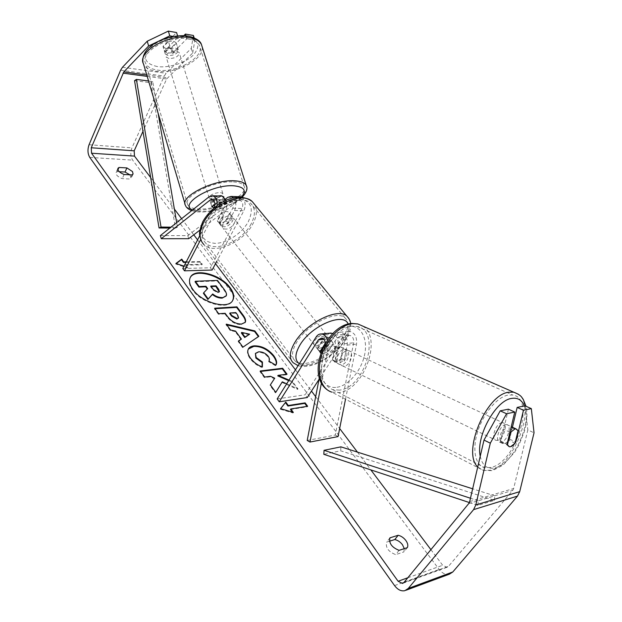 <?xml version="1.0" encoding="UTF-8"?>
<svg xmlns="http://www.w3.org/2000/svg" width="622" height="622" viewBox="0 0 622 622"><rect width="100%" height="100%" fill="white"/><g stroke="black" fill="none" stroke-linecap="round" stroke-linejoin="round"><path stroke-width="0.47" stroke-dasharray="3.11 2.33" d="M211.822 206.558L210.835 203.324L218.882 196.995L220.997 196.07M225.615 199.009L219.729 203.596L213.649 204.755L210.835 203.324M211.838 206.691L210.734 203.067C210.477 201.45 212.452 199.895 216.658 198.402L217.855 202.29L222.964 201.481L225.646 202.539L224.449 198.667C224.635 200.3 222.653 201.839 218.509 203.308L219.69 207.149L214.007 207.927L220.717 206.799L219.729 203.596M226.214 200.315C227.333 203.775 227.147 207.095 225.646 210.275L219.068 222.816L219.885 224.27C221.961 225.716 224.651 225.265 227.971 222.933L234.564 210.493C236.554 205.781 236.22 201.598 233.561 197.928M160.375 235.582L187.805 235.637L237.106 197.648L239.237 196.739M241.74 197.314C245.379 200.595 246.094 205.066 243.886 210.726L216.689 261.497M199.911 230.117L238.109 200.852L240.014 200.346C242.751 201.785 243.435 204.49 242.067 208.479L210.407 267.771L212.11 270.049M214.94 204.117L219.885 200.245L221.774 199.732C224.503 201.194 225.187 203.946 223.827 207.997L217.28 220.522L218.097 221.976C220.172 223.43 222.863 222.987 226.175 220.662L232.745 208.23C234.105 204.21 233.421 201.481 230.692 200.035L228.795 200.541L220.717 206.799M217.265 205.392L216.005 210.042L200.688 239.594M182.814 268.486L210.407 267.771M214.162 207.795L199.74 235.722M188.707 238.692L187.805 235.637M226.175 220.662L227.971 222.933M217.28 220.522L219.068 222.816M323.331 347.2L325.36 344.02C328.634 341.945 331.083 341.424 332.7 342.45L333.244 343.204L327.957 351.43C324.941 353.366 322.585 353.957 320.874 353.203C322.888 354.011 325.578 353.187 328.929 350.715L337.108 338.003L340.148 336.261C343.235 337.07 344.604 339.581 344.269 343.787L341.354 358.583L344.215 359.951L339.122 363.567L337.668 363.473L335.211 361.032L338.143 346.073C338.819 340.032 337.046 335.826 332.817 333.446M341.354 358.583L336.269 362.183L334.815 362.082L332.35 359.648L335.266 344.728C335.6 340.483 334.224 337.956 331.145 337.132L328.105 338.889L325.539 342.909M345.521 399.223L356.546 344.122C357.121 336.984 354.781 332.723 349.517 331.347C347.395 331.277 345.638 332.272 344.261 334.317L305.2 394.76L307.276 397.536M329.551 333.198L325.858 336.067L317.725 348.888L318.378 350.178C320.307 351.313 323.09 350.559 326.721 347.923L334.861 335.211C336.245 333.143 337.995 332.148 340.117 332.218C345.381 333.617 347.721 337.917 347.154 345.117L344.215 359.951M307.206 440.462L335.274 435.042L353.669 342.8C354.004 338.632 352.627 336.152 349.548 335.351L346.508 337.077L319 379.467M321.418 383.082L328.4 347.107L327.724 339.651M319.319 377.795L325.524 345.746L325.563 343.025M277.171 398.943L305.2 394.76M335.274 435.042L338.041 436.59M328.929 350.715L326.721 347.923M319.933 351.71L317.725 348.888M332.35 359.648L335.211 361.032M505.468 424.593L506.759 424.569C512.31 425.285 507.381 441.146 501.309 442.172L499.909 442.203C494.373 441.472 499.412 425.471 505.468 424.593M515.039 443.237L508.034 439.878C511.167 435.221 512.163 431.046 511.02 427.361L518.064 430.657M339.285 346.804L340.631 346.889L346.229 350.194C347.706 353.599 346.983 357.261 344.052 361.164L340.623 359.516L336.269 362.183L334.815 362.082L332.747 360.465L336.175 362.128C334.659 358.707 335.382 355.022 338.352 351.065L334.9 349.44L339.285 346.804M344.479 349.23L345.816 349.315C351.671 350.419 347.69 364.282 341.424 364.679L339.97 364.585C334.146 363.442 338.228 349.51 344.479 349.23M340.623 359.516L342.776 348.577M334.9 349.44L332.747 360.465M509.947 432.189L503.353 429.079C500.166 433.806 499.171 438.012 500.368 441.706L507.389 445.111M500.368 441.706L503.353 429.079M511.02 427.361L508.034 439.878M346.229 350.194L344.052 361.164M336.175 362.128L338.352 351.065M347.379 350.59L348.724 350.676C354.579 351.772 350.575 365.666 344.308 366.078L342.854 365.985C337.038 364.85 341.128 350.878 347.379 350.59M501.604 422.781L502.887 422.766C508.454 423.489 503.548 439.295 497.468 440.314L496.068 440.337C490.525 439.591 495.532 423.644 501.604 422.781M491.053 467.472L484.569 467.635C475.169 465.38 471.942 449.232 477.828 431.116C483.621 413 497.312 396.945 508.143 395.071L512.761 395.032C535.892 397.917 516.291 462.34 491.053 467.472M339.542 390.111L332.809 389.691C322.258 384.987 319.094 373.814 323.3 356.173C328.043 340.358 341.089 327.001 352.231 326.138L357.044 326.449C381.449 330.772 365.526 387.677 339.542 390.111M190.2 277.661L190.052 277.925C188.435 281.237 189.243 285.226 192.486 289.899C201.442 303.38 228.29 310.464 232.504 300.776L232.644 300.512M407.309 547.655L403.896 551.916L404.292 548.643M132.066 174.906L130.185 179.035L122.246 178.654C117.815 176.897 115.754 174.86 116.05 172.543L117.123 171.61L119.292 171.726M129.835 174.798L131.203 178.133L130.185 179.035M173.204 36.434L178.024 37.25L164.426 51.105L163.003 46.44L176.562 32.531M183.863 35.633L171.804 47.855L165.934 48.664L163.003 46.44M164.426 51.105L167.357 53.305L173.227 52.489L186.872 38.758L185.939 35.781M286.68 383.813L297.969 388.867L292.612 381.667L289.012 380.104M150.672 177.589L174.378 209.062M181.608 218.672L193.769 234.813M197.586 239.882L215.515 263.681M295.466 369.833L311.466 391.075M315.673 396.657L339.659 428.504M357.44 452.116L370.829 469.882M430.906 549.646L442.677 565.281L447.008 567.287L448.516 566.323L512.715 490.416L513.648 488.511L527.837 429.926L534.041 432.811M186.25 261.839L200.276 261.551L202.29 264.272L185.745 264.645L187.766 267.413L184.019 266.162M193.403 35.462L191.273 48.392L166.09 73.295L164.224 76.094L131.942 147.873C130.247 152.476 130.48 156.565 132.649 160.134L439.155 569.472C442.258 573.36 445.663 574.93 449.356 574.184M389.496 541.21L386.581 542.127C385.422 547.601 388.447 551.768 395.67 554.63L403.896 551.916M508.407 409.183L500.827 441.208L503.004 443.704C505.165 443.984 507.358 442.452 509.589 439.124L512.427 427.221M525.03 405.824L527.837 429.926M186.872 38.758L194.88 40.119L194.142 37.81M191.273 48.392L192.711 52.971L166.642 78.971L142.974 131.359M192.711 52.971L194.88 40.119M178.024 37.25L177.581 35.812M173.227 52.489L171.804 47.855M124.128 174.502L122.246 178.654M117.931 169.814L117.123 171.61M509.589 439.124L515.366 441.884M500.827 441.208L507.078 444.232M399.091 550.338L395.67 554.63M389.94 537.828L386.581 542.127M195.051 281.797L217.202 280.957L223.811 289.836C225.895 292.698 226.641 294.805 226.043 296.142L226.338 295.613M217.202 280.957L217.49 280.429M203.402 293.312L207.297 288.989M207.39 289.113L207.678 288.585M292.387 412.145L292.985 412.969L280.25 409.198L280.592 408.654M280.25 409.198L280.662 408.67M290.458 409.501L307.284 406.788L306.965 406.36M307.284 406.788L307.633 406.259M292.985 412.969L293.335 412.425M185.97 262.367L199.996 262.08L200.276 261.551M199.996 262.08L202.018 264.793L202.29 264.272M176.267 263.565L175.684 263.992L187.486 267.95L185.473 265.182L202.018 264.793M185.473 265.182L185.745 264.645M187.486 267.95L187.766 267.413M175.684 263.992L175.956 263.456M241.079 339.62L235.264 331.635L235.575 331.098M235.264 331.635L230.194 330.523L230.505 329.987M230.194 330.523L225.957 324.684L226.268 324.148M225.957 324.684L226.805 324.886M258.387 336.611L258.853 336.292M258.542 336.821L242.953 347.146M242.642 347.682L238.148 341.494L238.467 340.949M238.148 341.494L238.63 341.183M249.329 334.714L241.352 332.964M238.296 318.41L237.433 315.681L235.544 313.123L235.839 312.586M235.544 313.123L229.697 313.511M245.084 322.554L241.18 324.583C235.606 324.591 230.824 321.916 226.843 316.567L224.853 313.838L225.148 313.301M224.853 313.838L218.408 314.273L218.703 313.729M218.408 314.273L214.403 308.753L214.707 308.217M214.403 308.753L215.064 308.714M281.945 382.39L297.627 389.395L297.969 388.867M275.429 392.894L275.771 392.35L275.429 392.894L270.018 385.422L270.352 384.886M270.36 384.894L270.018 385.422M260.587 371.435L259.926 371.521L264.342 377.601L270.212 376.846L274.388 378.744M270.212 376.846L270.547 376.31M264.342 377.601L264.669 377.056M259.926 371.521L260.253 370.976M277.754 375.882L286.719 374.739L286.392 374.288M286.719 374.739L287.053 374.203M297.627 389.395L292.27 382.196L288.678 380.633M292.27 382.196L292.612 381.667M262.064 366.793L262.056 367.454C257.547 365.993 253.527 363.007 249.997 358.505C247.424 354.781 246.81 351.718 248.162 349.323L248.326 349.059M275.779 365.137L275.484 365.697L275.818 365.161M275.484 365.697L268.626 361.67L268.953 361.133M268.626 361.67C269.443 360.34 269.171 358.7 267.81 356.756C265.159 353.661 261.963 352.192 258.239 352.363L255.09 353.949M262.056 367.454L262.383 366.91M211.185 286.563L210.524 286.594L213.082 290.07L217.793 292.783L219.247 291.92M210.524 286.594L210.811 286.058M168.064 55.63L165.281 54.005C165.623 50.211 169.052 48.228 175.567 48.065L178.289 49.674C177.962 53.461 174.557 55.451 168.064 55.63M168.453 41.511L173.398 41.052L176.166 42.786L170.832 48.197L165.934 48.664L163.127 46.961L168.453 41.511L170.07 46.774C166.09 48.252 164.309 50.063 164.729 52.209L163.127 46.961M223.912 196.941C222.754 199.856 219.068 201.606 212.864 202.189L210.158 201.17C210.057 199.102 212.677 197.368 218.019 195.953M217.855 202.29L214.94 204.568M219.69 207.149L225.646 202.539M170.832 48.197L172.434 53.406C176.368 51.968 178.156 50.172 177.791 48.018L176.166 42.786M164.729 52.209L170.07 46.774M177.791 48.018L172.434 53.406M224.449 198.667L218.509 203.308M210.734 203.067L216.658 198.402M211.884 198.993L209.179 197.959C209.839 194.958 213.502 193.123 220.172 192.431L222.824 193.458C222.178 196.451 218.532 198.294 211.884 198.993M168.959 58.546L166.175 56.929C166.525 53.15 169.954 51.175 176.469 50.996L179.198 52.598C178.864 56.369 175.451 58.351 168.959 58.546M188.513 38.914C194.165 39.956 197.796 42.109 199.405 45.39C205.633 56.703 176.632 73.435 157.467 70.076C151.294 69.151 147.344 66.888 145.61 63.288C139.274 52.279 169.347 34.879 188.513 38.914M233.46 181.919C239.151 182.262 242.681 183.653 244.049 186.102C249.453 194.476 218.524 210.011 199.234 209C193.007 208.798 189.15 207.359 187.665 204.685C182.028 196.583 214.193 180.349 233.46 181.919M221.175 221.238C224.729 216.363 228.391 214.777 232.162 216.464C233.32 217.638 233.367 219.278 232.309 221.401C228.74 226.252 225.078 227.823 221.323 226.105C220.196 224.946 220.141 223.329 221.175 221.238M229.534 213.245L231.711 215.966L231.228 220.032L227.442 224.021L225.288 221.292C222.264 223.073 219.869 223.306 218.097 221.976L217.498 221.175L221.735 213.074C224.752 211.309 227.139 211.076 228.896 212.374L229.534 213.245L225.288 221.292M221.735 213.074L223.904 215.818L220.087 219.854L219.652 223.928L217.498 221.175M333.244 343.204L330.57 339.853L329.606 343.803L325.306 348.079L327.957 351.43M317.026 343.282C321.185 338.189 325.073 336.238 328.688 337.419C329.722 338.415 329.59 339.985 328.276 342.139C324.116 347.208 320.229 349.144 316.621 347.931C315.611 346.959 315.743 345.404 317.026 343.282M320.081 352.301L317.43 348.919L318.347 344.969L322.686 340.638L325.073 343.647M219.652 223.928L223.904 215.818M231.711 215.966L227.442 224.021M330.57 339.853L325.306 348.079M317.43 348.919L322.686 340.638M314.825 340.475C318.969 335.39 322.849 333.446 326.472 334.644C327.514 335.639 327.382 337.217 326.076 339.371C321.932 344.44 318.052 346.361 314.437 345.14C313.426 344.16 313.55 342.605 314.825 340.475M222.987 223.539C226.556 218.664 230.218 217.07 233.989 218.757C235.139 219.924 235.186 221.564 234.129 223.679C230.552 228.546 226.882 230.117 223.119 228.406C222 227.255 221.953 225.63 222.987 223.539M251.132 223.897C242.37 241.188 215.056 252.975 205.657 243.031C201.201 238.382 201.015 231.804 205.097 223.314C213.447 205.75 241.219 193.691 250.534 203.145C255.502 208.082 255.704 215.002 251.132 223.897M343.204 337.684C332.459 355.224 303.653 369.585 295.186 361.141C291.158 357.183 291.664 350.894 296.71 342.263C307.081 324.396 336.588 309.686 344.915 317.795C349.377 322.009 348.802 328.641 343.204 337.684M134.539 80.666L150.874 82.765L175.474 228.118L169.798 228.072M170.964 227.147L177.457 227.209L175.474 228.118M148.565 80.992L152.748 81.536L158.128 113.22M176.671 222.598L177.457 227.209M150.874 82.765L152.748 81.536M469.361 502.545L477.929 505.383L494.436 500.36L340.662 450.779L323.821 454.309M340.91 446.845L340.662 450.779M477.929 505.383L478.271 500.796L494.77 495.851L472.658 488.806M478.271 500.796L470.457 498.238M494.436 500.36L494.77 495.851M227.792 197.314L237.106 197.648M234.564 210.493L243.886 210.726M232.745 208.23L242.067 208.479M228.795 200.541L238.109 200.852M214.193 207.74L223.827 207.997M216.005 210.042L225.646 210.275M209.256 196.653L218.882 196.995M213.338 200.035L219.885 200.245M347.154 345.117L356.546 344.122M334.861 335.211L344.261 334.317M344.269 343.787L353.669 342.8M337.108 338.003L346.508 337.077M323.829 339.309L328.105 338.889M316.116 337L325.858 336.067M328.4 347.107L338.143 346.073M325.524 345.746L335.266 344.728M477.743 466.966L483.333 470.411L490.4 470.232C514.534 465.233 536.467 406.104 518.437 394.278M524.362 405.956C532.292 423.333 513.22 464.043 495.221 467.853C487.345 469.633 482.353 465.769 480.238 456.268M362.797 326.13C382.717 337.987 363.963 390.165 339.06 392.552L331.72 392.101L483.333 470.411L492.437 470.621L503.027 465.163L514.752 452.085L519.082 444.652L524.004 432.624C527.028 422.758 527.713 413.98 526.049 406.283M336.953 387.273C348.818 385.593 361.545 370.323 364.694 354.408C368.014 338.485 360.947 325.15 349.02 326.247C337.147 327.102 323.347 342.901 320.221 359.64C316.917 376.396 325.057 389.201 336.953 387.273M407.814 577.768L442.677 565.281M394.558 585.59L439.155 569.472M89.77 157.413L132.649 160.134M469.68 501.589L513.648 488.511M468.731 503.579L512.715 490.416M403.981 582.441L448.516 566.323M147.196 76.374L166.642 78.971M146.784 74.99L167.45 77.773M122.472 67.269L166.09 73.295M120.637 70.177L164.224 76.094M89.063 144.716L131.942 147.873M223.811 289.836L224.099 289.308M237.433 315.681L237.736 315.152M241.18 324.583L241.492 324.054M226.843 316.567L227.147 316.03M241.25 324.583L241.554 324.046M249.997 358.505L250.316 357.961M267.81 356.756L268.136 356.219M258.239 352.363L258.558 351.827M258.177 352.371L258.495 351.834M217.863 292.783L218.151 292.254M217.793 292.783L218.089 292.254M213.082 290.07L213.377 289.541M142.982 62.239L143.495 63.91C145.369 67.806 149.638 70.247 156.309 71.235C175.614 74.531 205.128 58.927 202.088 46.588M157.249 66.538C144.934 63.802 142.399 57.753 149.63 48.384C157.382 40.166 175.225 34.552 186.88 36.659C198.9 39.956 200.999 46.145 193.162 55.218C185.255 63.016 168.756 68.218 157.249 66.538M246.67 186.678C249.041 196.093 217.521 210.967 197.967 210.011C191.234 209.801 187.059 208.246 185.449 205.346L185.037 203.946M192.54 209.964L200.906 211.597C213.937 212.079 234.424 204.786 241.414 197.135M348.864 318.511C351.197 323.339 349.883 329.676 344.922 337.513C333.338 356.406 302.323 371.863 293.187 362.743L203.845 244.493C213.968 255.23 243.389 242.541 252.843 223.92C256.855 216.324 257.477 209.863 254.693 204.537M204.335 220.989C210.516 208.743 226.983 198.099 238.747 198.651C251.101 200.657 254.305 208.316 248.349 221.634C242.067 233.32 226.797 243.35 215.119 243.357C202.461 242.113 198.869 234.657 204.335 220.989M299.314 363.714C308.31 370.331 334.48 356.647 344.44 340.498C348.709 333.757 349.937 328.268 348.126 324.023M210.158 201.17L210.944 203.744M230.692 200.035L240.014 200.346M212.149 199.413L221.774 199.732M221.323 226.105L219.885 224.27M340.117 332.218L349.517 331.347M340.148 336.261L349.548 335.351M321.395 338.08L331.145 337.132M316.621 347.931L318.378 350.178M339.97 364.585L337.668 363.473M506.759 424.569L511.261 426.676M340.631 346.889L345.816 349.315M499.909 442.203L503.004 443.704M331.72 392.101L327.009 389.652M348.724 350.676L502.887 422.766M332.809 389.691L484.569 467.635M357.044 326.449L512.761 395.032M342.854 365.985L496.068 440.337M190.052 277.925L190.332 277.389M133.085 174.02L131.203 178.133M164.573 51.665L165.281 54.005M402.978 583.242L447.008 567.287M404.836 590.69L406.003 590.255M117.908 168.391L116.05 172.543M232.504 300.776L232.799 300.247M245.247 322.297L244.944 322.826M248.481 348.786L248.162 349.323M219.154 292.216L219.442 291.687M191.693 210.64C195.028 211.604 197.687 212.04 199.678 211.947C213.393 212.405 233.468 205.548 242.059 197.345M225.615 202.461L223.897 196.933M178.289 49.674L176.127 42.685M209.179 197.959L166.175 56.929M244.049 186.102L199.405 45.39M187.665 204.685L145.61 63.288M222.824 193.458L179.198 52.598M350.598 323.557C351.049 328.641 349.362 334.1 345.537 339.931C335.126 355.457 312.99 369.997 298.086 365.666M232.162 216.464L228.896 212.374M332.7 342.45L328.688 337.419M203.845 244.493L201.715 241.733M326.472 334.644L233.989 218.757M295.186 361.141L205.657 243.031M344.915 317.795L250.534 203.145M314.437 345.14L223.119 228.406"/><path stroke-width="0.93" d="M211.838 206.691L214.007 207.927L211.822 206.558L214.94 204.117M233.561 197.928L231.073 196.435L227.792 197.314L225.615 199.009M239.237 196.739L241.74 197.314M217.265 205.392C217.342 200.113 215.756 196.902 212.522 195.751L209.256 196.653L160.375 235.582L161.277 238.716L210.259 199.926L212.149 199.413C214.87 200.883 215.546 203.658 214.193 207.74L214.162 207.795M216.689 261.497L212.11 270.049L184.501 270.827L182.814 268.486L199.74 235.722M200.688 239.594L184.501 270.827M220.997 196.07L222.155 196.109L226.214 200.315M161.277 238.716L188.707 238.692L199.911 230.117M327.724 339.651C326.255 336.175 324.14 334.278 321.356 333.96C319.242 333.882 317.492 334.9 316.116 337L277.171 398.943L279.239 401.804L307.276 397.536L319 379.467M325.563 343.025C324.941 340.071 323.549 338.422 321.395 338.08L318.355 339.845L279.239 401.804M321.418 383.082L309.974 442.063L307.206 440.462L319.319 377.795M325.539 342.909L319.933 351.71L320.874 353.203L320.081 352.301L323.331 347.2M332.817 333.446L329.551 333.198M309.974 442.063L338.041 436.59L345.521 399.223M514.861 428.993L516.143 428.962L518.064 430.657L515.039 443.237L510.631 446.689L509.239 446.728L507.389 445.111L510.413 432.414L514.861 428.993M510.413 432.414L509.947 432.189M230.14 287.698C220.958 274.535 194.702 267.514 190.332 277.389C188.723 280.701 189.531 284.689 192.773 289.354C201.738 302.836 228.585 309.935 232.799 300.247C234.564 296.733 233.678 292.55 230.14 287.698M232.644 300.512C234.214 297.028 233.289 292.931 229.852 288.227C220.779 275.227 194.935 268.129 190.2 277.661M404.292 548.643L402.45 544.701C400.304 541.949 397.761 540.23 394.807 539.546L389.496 541.21M407.309 547.655C408.304 545.673 407.814 543.27 405.832 540.448C403.678 537.696 401.12 535.97 398.166 535.278L389.94 537.828C388.797 543.294 391.852 547.461 399.091 550.338L407.309 547.655M132.494 171.563L133.085 174.02L132.066 174.906L124.128 174.502C119.688 172.737 117.612 170.7 117.908 168.391L118.981 167.466L126.904 167.917L132.494 171.563M289.012 380.104L278.088 375.346L287.053 374.203L282.629 368.255L260.253 370.976L264.669 377.056L270.547 376.31L274.722 378.207L270.352 384.886L275.771 392.35L282.279 381.854L286.68 383.813M241.39 339.076L235.575 331.098L230.505 329.987L226.268 324.148L254.857 330.92L258.853 336.292L242.953 347.146L238.467 340.949L241.39 339.076L238.63 341.183M142.974 131.359L134.181 150.827L134.484 156.099L150.672 177.589M174.378 209.062L181.608 218.672M193.769 234.813L197.586 239.882M215.515 263.681L295.466 369.833M311.466 391.075L315.673 396.657M339.659 428.504L357.44 452.116M370.829 469.882L430.906 549.646M148.635 45.966L147.212 41.223L168.321 31.1L169.79 35.851L148.635 45.966L123.809 71.895L91.255 147.772L91.558 153.222L398.096 581.251L402.465 583.428L403.981 582.441L468.731 503.579L469.68 501.589L484.002 440.088L500.22 410.839L508.407 409.183L514.744 412.059L507.078 444.232L509.239 446.728C511.393 447 513.585 445.461 515.825 442.11L523.475 410.248L531.328 408.623L525.03 405.824L517.162 407.418L523.475 410.248M293.335 412.425L280.592 408.654L285.793 402.069L288.297 405.505L305.122 402.869L307.633 406.259L290.808 408.957L293.335 412.425M185.97 262.367L183.467 262.422L183.739 261.893L181.741 259.149L175.956 263.456L184.019 266.162M183.739 261.893L186.25 261.839M241.554 324.046L241.492 324.054C235.909 324.054 231.127 321.38 227.147 316.03L225.148 313.301L218.703 313.729L214.707 308.217L236.92 306.848L243.155 315.222C245.426 318.316 246.125 320.68 245.247 322.297L241.554 324.046M262.383 366.91C257.873 365.456 253.846 362.47 250.316 357.961C247.743 354.237 247.128 351.173 248.481 348.786C249.422 347.154 251.28 346.182 254.04 345.863L254.103 345.855C261.535 345.669 268.082 348.942 273.742 355.675C276.673 359.866 277.365 363.03 275.818 365.161L268.953 361.133C269.769 359.804 269.497 358.171 268.136 356.219C265.477 353.125 262.282 351.663 258.558 351.827L255.409 353.413L256.194 357.518L262.453 362.035L262.383 366.91M147.212 41.223L122.472 67.269L120.637 70.177L89.063 144.716C87.407 149.49 87.64 153.72 89.77 157.413L394.558 585.59C397.691 589.718 401.112 591.421 404.836 590.69L408.289 588.428L473.583 509.62L475.814 504.963L490.307 443.175L484.002 440.088M119.292 171.726L125.045 172.037L129.835 174.798M500.22 410.839L506.572 413.747L514.744 412.059M506.572 413.747L490.307 443.175M406.003 590.255L449.356 574.184L452.793 571.976L517.496 496.099L519.704 491.652L534.041 432.811L531.328 408.623M512.427 427.221L517.162 407.418M185.939 35.781L185.403 34.07L193.403 35.462L194.142 37.81M169.79 35.851L173.204 36.434M177.581 35.812L176.562 32.531L168.321 31.1M185.403 34.07L183.863 35.633M118.981 167.466L117.931 169.814M126.904 167.917L125.045 172.037M515.366 441.884L515.825 442.11M398.166 535.278L394.807 539.546M222.474 297.58L222.412 297.588C218.952 297.635 215.702 296.43 212.677 293.965L208.214 299.003L203.689 292.775L207.678 288.585L205.983 286.26L199.172 286.548L195.331 281.261L217.49 280.429L224.099 289.308C226.19 292.169 226.937 294.276 226.338 295.613L222.124 298.117C218.656 298.163 215.414 296.958 212.39 294.501L208.214 299.003M226.175 295.971L222.186 298.109M207.297 288.989L205.695 286.796L198.885 287.084L195.051 281.797L195.331 281.261M198.885 287.084L199.172 286.548M205.695 286.796L205.983 286.26M207.919 299.54L203.402 293.312L203.689 292.775M212.39 294.501L212.677 293.965M280.662 408.67L285.793 402.069M285.451 402.613L287.947 406.049L288.297 405.505M287.947 406.049L304.772 403.398L305.122 402.869M306.965 406.36L304.772 403.398M292.387 412.145L290.458 409.501L290.808 408.957M183.467 262.422L181.469 259.677L176.267 263.565M181.469 259.677L181.741 259.149M241.663 332.428L245.014 337L249.64 334.177L241.663 332.428L241.352 332.964L244.703 337.536L245.014 337M244.703 337.536L249.64 334.177M226.805 324.886L254.546 331.448L254.857 330.92M254.546 331.448L258.387 336.611M237.184 318.526L238.599 317.881L237.736 315.152L235.839 312.586L230 312.983L231.913 315.587L237.184 318.526L236.881 319.063L238.599 317.881M236.881 319.063L231.609 316.116L229.697 313.511L230 312.983M215.064 308.714L236.624 307.377L236.92 306.848M236.624 307.377L242.852 315.751C244.99 318.666 245.737 320.936 245.084 322.554M275.771 392.35L282.279 381.854M274.722 378.207L270.36 384.894M286.392 374.288L282.302 368.792L260.587 371.435M282.302 368.792L282.629 368.255M288.678 380.633L277.754 375.882L278.088 375.346M248.326 349.059L253.784 346.392C261.217 346.205 267.763 349.471 273.416 356.212C276.145 360.068 276.93 363.046 275.779 365.137M255.409 353.413L255.867 358.062L262.134 362.572L262.453 362.035M262.134 362.572L262.064 366.793M218.089 292.254L219.442 291.687L218.649 289.277L216.106 285.84L210.811 286.058L213.377 289.541L218.089 292.254M219.247 291.92L215.818 286.369L211.185 286.563M215.818 286.369L216.106 285.84M218.019 195.953L221.168 195.658L223.912 196.941M214.94 204.568L211.908 206.939M148.565 80.992L136.405 79.414L134.539 80.666L159.053 227.986L169.798 228.072M136.405 79.414L161.028 227.061L170.964 227.147M161.028 227.061L159.053 227.986M158.128 113.22L176.671 222.598M469.361 502.545L323.821 454.309L324.062 450.312L340.91 446.845L472.658 488.806M470.457 498.238L324.062 450.312M210.259 199.926L213.338 200.035M318.355 339.845L323.829 339.309M518.437 394.278L513.718 392.179L508.812 392.218C486.116 394.286 461.851 452.622 477.743 466.966M480.238 456.268C475.706 436.59 495.633 400.218 511.673 398.414C517.644 397.466 521.874 399.985 524.362 405.956M331.72 392.101C321.053 388.991 316.287 372.982 321.527 355.94C326.659 338.889 340.739 324.521 352.736 323.619L357.837 323.953L362.797 326.13M91.558 153.222L134.484 156.099M398.096 581.251L407.814 577.768M475.814 504.963L519.704 491.652M91.255 147.772L134.181 150.827M123.024 73.147L147.196 76.374M123.809 71.895L146.784 74.99M408.289 588.428L452.793 571.976M473.583 509.62L517.496 496.099M222.124 298.117L222.412 297.588M231.609 316.116L231.913 315.587M236.811 319.063L237.114 318.534M242.852 315.751L243.155 315.222M253.722 346.4L254.04 345.863M253.784 346.392L254.103 345.855M273.416 356.212L273.742 355.675M255.867 358.062L256.194 357.518M218.361 289.805L218.649 289.277M202.088 46.588L201.466 44.621C199.732 41.106 195.829 38.782 189.764 37.662C169.114 33.277 136.661 52.054 143.495 63.91L185.037 203.946M191.693 210.64C188.225 209.241 186.149 207.476 185.449 205.346C179.369 196.63 214.085 179.105 234.836 180.831C240.947 181.204 244.741 182.705 246.211 185.325L246.67 186.678M241.414 197.135C246.887 190.635 244.314 186.857 233.709 185.791C211.869 184.112 178.211 204.335 192.54 209.964M254.693 204.537L252.198 201.52C242.16 191.343 212.219 204.35 203.231 223.29C198.853 232.426 199.063 239.493 203.845 244.493M298.086 365.666L293.187 362.743C288.865 358.497 289.409 351.733 294.828 342.45C305.977 323.183 337.808 307.315 346.773 316.038L348.864 318.511M348.126 324.023C343.849 311.847 311.179 325.687 299.967 345.008C294.781 353.934 294.564 360.169 299.314 363.714M231.073 196.435L240.395 196.777M212.522 195.751L222.155 196.109M321.356 333.96L331.106 333.05M327.009 389.652C305.604 373.939 326.558 324.56 351.935 323.424L357.837 323.953L513.718 392.179C521.749 395.328 521.633 397.489 523.172 399.231L526.049 406.283M511.261 426.676L516.143 428.962M402.465 583.428L402.978 583.242M142.982 62.239C140.642 44.901 169.86 33.3 188.536 36.138C196.132 38.105 200.44 40.935 201.466 44.621L246.211 185.325C247.991 188.419 246.6 192.423 242.059 197.345M350.598 323.557C350.621 321.411 349.346 318.907 346.773 316.038L252.198 201.52C235.893 189.539 212.211 204.91 202.819 221.619C200.02 228.538 199.001 233.281 199.755 235.847L201.715 241.733"/></g></svg>
